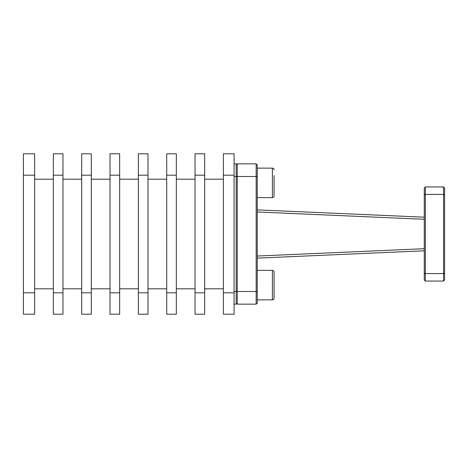 <?xml version="1.0" encoding="UTF-8"?>
<svg xmlns="http://www.w3.org/2000/svg" width="468" height="468" viewBox="0 0 468 468"><rect width="100%" height="100%" fill="white"/><g stroke="black" fill="none" stroke-linecap="round" stroke-linejoin="round"><path stroke-width="0.7" d="M274.078 277.822L274.078 272.06A1.685 1.685 0 0 0 272.394 270.375L272.394 299.853A1.685 1.685 0 0 0 274.078 298.169L274.078 292.406M274.078 175.594L274.078 195.94A1.685 1.685 0 0 1 272.394 197.625L257.236 197.625M274.078 169.831A1.685 1.685 0 0 0 272.394 168.147L272.394 197.625M274.078 195.94L274.078 190.178M274.078 298.169L274.078 272.06M34.632 153.791L34.632 314.209L23.4 314.209L23.4 153.791L34.632 153.791L23.4 153.791M34.632 314.209L23.4 314.209M53.346 179.191L34.632 179.191M53.346 288.809L34.632 288.809M62.969 314.209L62.969 153.791L53.346 153.791L53.346 314.209L62.969 314.209L53.346 314.209M62.969 153.791L53.346 153.791M81.684 288.809L62.969 288.809M81.684 179.191L62.969 179.191M81.684 153.791L91.307 153.791L81.684 153.791L81.684 314.209L91.307 314.209L81.684 314.209M91.307 153.791L91.307 314.209M110.027 288.809L91.307 288.809M110.027 179.191L91.307 179.191M110.027 153.791L119.65 153.791L110.027 153.791L110.027 314.209L119.65 314.209L110.027 314.209M119.65 153.791L119.65 314.209M138.364 288.809L119.65 288.809M138.364 179.191L119.65 179.191M138.364 153.791L147.987 153.791L138.364 153.791L138.364 314.209L147.987 314.209L138.364 314.209M147.987 153.791L147.987 314.209M166.707 288.809L147.987 288.809M166.707 179.191L147.987 179.191M166.707 153.791L176.331 153.791L166.707 153.791L166.707 314.209L176.331 314.209L166.707 314.209M176.331 153.791L176.331 314.209M195.045 288.809L176.331 288.809M195.045 179.191L176.331 179.191M195.045 153.791L204.668 153.791L195.045 153.791L195.045 314.209L204.668 314.209L195.045 314.209M204.668 153.791L204.668 314.209M223.388 288.809L204.668 288.809M223.388 179.191L204.668 179.191M234.082 314.209L234.082 153.791L223.388 153.791L223.388 314.209L234.082 314.209L223.388 314.209M234.082 153.791L223.388 153.791M257.236 209.869L424.283 217.193L257.236 209.869M257.236 258.131L424.283 250.807M234.082 176.489L236.188 176.489L236.188 163.853L234.082 163.853L236.188 163.853M236.188 304.147L234.082 304.147L236.188 304.147L236.188 291.511L234.082 291.511M237.253 163.853L236.188 164.923L237.253 163.853L256.166 163.853L256.166 176.489L236.188 176.489L236.188 291.511L237.253 291.511L237.253 163.853L256.166 163.853L257.236 164.923L257.236 176.489L256.166 176.489L256.166 304.147L257.236 303.077L257.236 176.489M236.188 303.077L237.253 304.147L237.253 291.511L257.236 291.511M237.253 304.147L256.166 304.147M256.166 163.853L257.236 164.923M425.348 281.057L424.283 279.987L424.283 188.013L425.348 186.943L443.529 186.943L443.529 194.431L425.348 194.431L425.348 273.569L443.529 273.569L443.529 194.431L444.6 194.875L444.6 279.987L443.529 281.057L425.348 281.057L425.348 273.569L424.283 273.125M443.529 186.943L444.6 188.013L444.6 194.875M425.348 186.943L425.348 194.431L424.283 194.875M443.529 281.057L443.529 273.569L444.6 273.125M34.632 175.178L23.4 175.178M34.632 292.822L23.4 292.822M62.969 175.178L53.346 175.178M62.969 292.822L53.346 292.822M91.307 292.822L81.684 292.822M91.307 175.178L81.684 175.178M119.65 292.822L110.027 292.822M119.65 175.178L110.027 175.178M147.987 292.822L138.364 292.822M147.987 175.178L138.364 175.178M176.331 175.178L166.707 175.178M176.331 292.822L166.707 292.822M204.668 175.178L195.045 175.178M204.668 292.822L195.045 292.822M234.082 175.178L223.388 175.178M234.082 292.822L223.388 292.822M257.236 211.969L424.283 219.293M424.283 248.707L257.236 256.031M272.394 270.375L257.236 270.375L272.394 270.375M272.394 168.147L257.236 168.147M272.394 299.853L257.236 299.853"/></g></svg>

